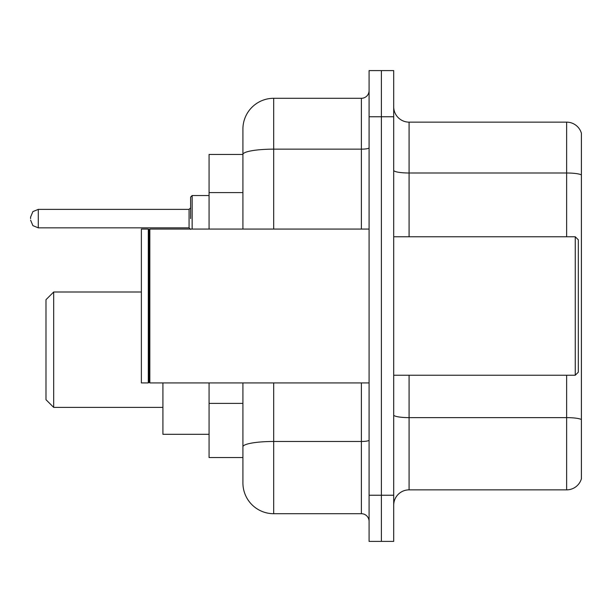<?xml version="1.0" encoding="UTF-8"?>
<svg xmlns="http://www.w3.org/2000/svg" width="612" height="612" viewBox="0 0 612 612"><rect width="100%" height="100%" fill="white"/><g stroke="black" fill="none" stroke-linecap="round" stroke-linejoin="round"><path stroke-width="0.92" d="M242.918 154.454L209.075 154.454L209.075 229.072M273.694 382.928L273.694 513.705A30.768 30.768 0 0 1 242.918 482.929L242.918 457.547L209.075 457.547L209.075 382.928M242.918 482.929L242.918 382.928M369.082 495.238L369.082 541.398L381.391 541.398L381.391 495.238L381.391 541.398L393.7 541.398L393.7 495.238L381.391 495.238L381.391 116.762L381.391 495.238L369.082 495.238L369.082 116.762L381.391 116.762L381.391 70.602L381.391 116.762L393.7 116.762L393.7 495.238M393.7 116.762L393.7 70.602L369.082 70.602L369.082 116.762M273.694 513.705L361.386 513.705L361.386 382.928M242.918 184.136L242.918 129.071A30.768 30.768 0 0 1 273.694 98.295L361.386 98.295A7.696 7.696 0 0 0 369.082 90.607M242.918 452.161L242.918 411.838M242.918 229.072L242.918 154.492A30.768 5.34 180 0 1 273.694 149.152L361.386 149.152L361.386 98.295M242.918 129.071L242.918 145.993M369.082 521.393A7.696 7.696 0 0 0 361.386 513.705M581.4 419.763L581.4 478.775A15.384 15.384 0 0 1 566.628 489.86L409.084 489.86A15.384 15.384 0 0 0 393.7 505.244M581.4 133.225A15.384 15.384 0 0 0 566.628 122.14A15.384 15.384 0 0 1 581.4 133.225L581.4 478.775M581.4 174.925A15.384 2.67 180 0 0 566.628 172.997L566.628 122.14L409.084 122.14A15.384 15.384 0 0 1 393.7 106.756A15.384 15.384 0 0 0 409.084 122.14L409.084 236.768M53.68 407.393L53.68 292L45.984 299.689L45.984 399.697L53.68 407.393L162.914 407.393M162.914 382.928L162.914 434.313L209.075 434.313M575.249 236.768L578.325 239.843L578.325 372.157L575.249 375.233L575.249 236.768L393.7 236.768M149.841 382.928L149.068 382.156L149.068 229.844L149.841 229.072L149.841 382.928L369.082 382.928M148.295 382.928L141.372 382.928L141.372 229.072L148.295 229.072L148.295 382.928L149.068 382.156M190.607 218.614L190.607 197.072L190.607 218.614M30.6 218.614L30.6 217.069L30.6 218.614M242.918 192.596L209.075 192.596M242.918 403.377L209.075 403.377M369.082 440.143A7.696 1.339 0 0 1 361.386 441.474L273.694 441.474A30.768 5.34 180 0 0 242.918 446.821M273.694 98.295L273.694 229.072M361.386 229.072L361.386 149.152A7.696 1.339 0 0 0 369.082 147.813M581.4 419.549A15.384 2.67 180 0 0 566.628 417.629L409.084 417.629L409.084 489.86M566.628 489.86L566.628 375.233M566.628 236.768L566.628 172.997L409.084 172.997A15.384 2.67 0 0 1 393.7 170.327M409.084 375.233L409.084 417.629A15.384 2.67 0 0 1 393.7 414.959M209.075 195.534L192.145 195.534L192.145 229.072M189.07 209.38L38.296 209.38L38.296 227.84L189.07 227.84L189.07 209.38L190.607 207.843M53.68 292L141.372 292M393.7 375.233L575.249 375.233M149.068 229.844L148.295 229.072M149.841 229.072L369.082 229.072M38.296 227.84L32.895 225.629L30.6 220.152M38.296 209.38L32.895 211.591L30.6 217.069M189.07 227.84L190.607 229.378M192.145 195.534L190.607 197.072"/></g></svg>
